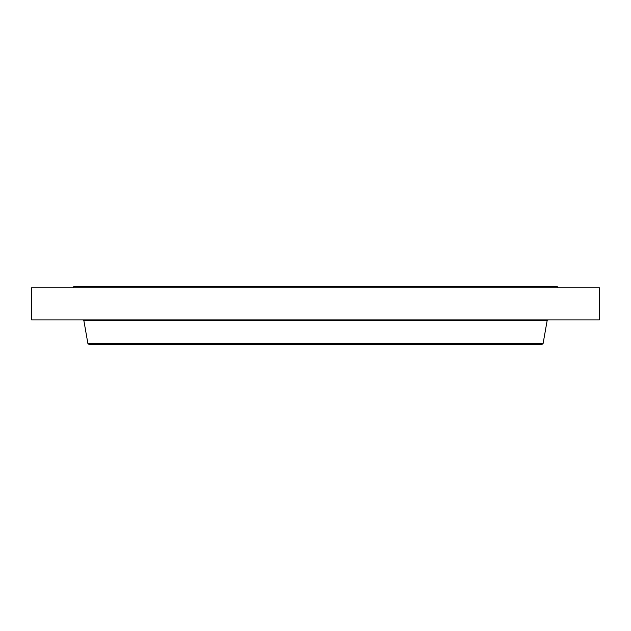 <?xml version="1.0" encoding="UTF-8"?>
<svg xmlns="http://www.w3.org/2000/svg" width="631" height="631" viewBox="0 0 631 631"><rect width="100%" height="100%" fill="white"/><g stroke="black" fill="none" stroke-linecap="round" stroke-linejoin="round"><path stroke-width="0.95" d="M73.701 287.752L73.701 286.64L557.299 286.64L557.299 287.752M31.55 287.752L599.45 287.752L599.45 319.87L31.55 319.87L31.55 287.752M543.11 343.485L87.89 343.485L88.939 344.36L542.061 344.36L543.11 343.485L547.116 320.753L548.165 319.87M87.89 343.485L83.884 320.753L547.116 320.753M83.884 320.753L82.835 319.87M530.679 320.753L530.679 319.87"/></g></svg>
